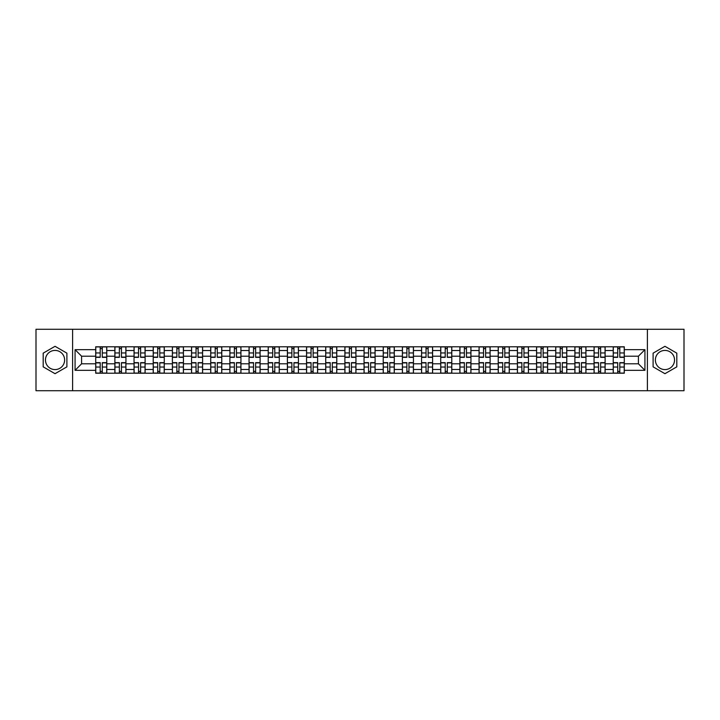 <?xml version="1.0" encoding="UTF-8"?>
<svg xmlns="http://www.w3.org/2000/svg" width="720" height="720" viewBox="0 0 720 720"><rect width="100%" height="100%" fill="white"/><g stroke="black" fill="none" stroke-linecap="round" stroke-linejoin="round"><path stroke-width="1.08" d="M55.044 369.585A9.585 9.585 0 0 1 45.459 360A9.585 9.585 0 0 1 55.044 350.415A9.585 9.585 0 0 1 64.629 360A9.585 9.585 0 0 1 55.044 369.585M664.956 369.585A9.585 9.585 0 0 1 655.371 360A9.585 9.585 0 0 1 664.956 350.415A9.585 9.585 0 0 1 674.541 360A9.585 9.585 0 0 1 664.956 369.585M647.388 390.717L684 390.717L684 329.283L36 329.283L36 390.717L647.388 390.717L647.388 329.283M114.885 373.212L114.885 350.541L106.767 350.541L106.767 373.212M106.767 350.541L106.767 346.788M114.885 350.541L114.885 346.788M125.937 346.788L125.937 373.212M134.046 373.212L134.046 346.788M145.107 346.788L145.107 373.212M153.216 373.212L153.216 346.788M164.277 346.788L164.277 373.212M172.386 373.212L172.386 346.788M183.438 346.788L183.438 373.212M191.547 373.212L191.547 346.788M202.608 346.788L202.608 373.212M210.717 373.212L210.717 346.788M221.778 346.788L221.778 373.212M229.887 373.212L229.887 346.788M240.939 346.788L240.939 373.212M249.048 373.212L249.048 346.788M260.109 346.788L260.109 373.212M268.218 373.212L268.218 346.788M279.279 346.788L279.279 373.212M287.388 373.212L287.388 346.788M298.44 346.788L298.44 373.212M306.549 373.212L306.549 346.788M317.61 346.788L317.61 373.212M325.719 373.212L325.719 346.788M336.78 346.788L336.78 373.212M344.889 373.212L344.889 346.788M355.941 346.788L355.941 373.212M364.059 373.212L364.059 346.788M375.111 346.788L375.111 373.212M383.22 373.212L383.22 346.788M394.281 346.788L394.281 373.212M402.39 373.212L402.39 346.788M413.451 346.788L413.451 373.212M421.56 373.212L421.56 346.788M432.612 346.788L432.612 373.212M440.721 373.212L440.721 346.788M451.782 346.788L451.782 373.212M459.891 373.212L459.891 346.788M470.952 346.788L470.952 373.212M479.061 373.212L479.061 346.788M490.113 346.788L490.113 373.212M498.222 373.212L498.222 346.788M509.283 346.788L509.283 373.212M517.392 373.212L517.392 346.788M528.453 346.788L528.453 373.212M536.562 373.212L536.562 346.788M547.614 346.788L547.614 373.212M555.723 373.212L555.723 346.788M566.784 346.788L566.784 373.212M574.893 373.212L574.893 346.788M585.954 346.788L585.954 373.212M594.063 373.212L594.063 346.788M605.115 346.788L605.115 373.212M613.233 373.212L613.233 346.788M613.233 363.807L605.115 363.807M594.063 363.807L585.954 363.807M574.893 363.807L566.784 363.807M555.723 363.807L547.614 363.807M536.562 363.807L528.453 363.807M517.392 363.807L509.283 363.807M498.222 363.807L490.113 363.807M479.061 363.807L470.952 363.807M459.891 363.807L451.782 363.807M440.721 363.807L432.612 363.807M421.56 363.807L413.451 363.807M402.39 363.807L394.281 363.807M383.22 363.807L375.111 363.807M364.059 363.807L355.941 363.807M344.889 363.807L336.78 363.807M325.719 363.807L317.61 363.807M306.549 363.807L298.44 363.807M287.388 363.807L279.279 363.807M268.218 363.807L260.109 363.807M249.048 363.807L240.939 363.807M229.887 363.807L221.778 363.807M210.717 363.807L202.608 363.807M191.547 363.807L183.438 363.807M172.386 363.807L164.277 363.807M153.216 363.807L145.107 363.807M134.046 363.807L125.937 363.807M114.885 363.807L106.767 363.807M613.233 356.193L605.115 356.193M594.063 356.193L585.954 356.193M574.893 356.193L566.784 356.193M555.723 356.193L547.614 356.193M536.562 356.193L528.453 356.193M517.392 356.193L509.283 356.193M498.222 356.193L490.113 356.193M479.061 356.193L470.952 356.193M459.891 356.193L451.782 356.193M440.721 356.193L432.612 356.193M421.56 356.193L413.451 356.193M402.39 356.193L394.281 356.193M383.22 356.193L375.111 356.193M364.059 356.193L355.941 356.193M344.889 356.193L336.78 356.193M325.719 356.193L317.61 356.193M306.549 356.193L298.44 356.193M287.388 356.193L279.279 356.193M268.218 356.193L260.109 356.193M249.048 356.193L240.939 356.193M229.887 356.193L221.778 356.193M210.717 356.193L202.608 356.193M191.547 356.193L183.438 356.193M172.386 356.193L164.277 356.193M153.216 356.193L145.107 356.193M134.046 356.193L125.937 356.193M114.885 356.193L106.767 356.193M81.585 363.807L95.715 363.807L95.715 356.193L81.585 356.193L81.585 363.807L75.069 370.323L75.069 349.677L95.715 349.677L95.715 356.193M624.285 356.193L624.285 363.807L638.415 363.807L638.415 356.193L624.285 356.193L624.285 346.788L95.715 346.788L95.715 349.677M624.285 349.677L644.931 349.677L644.931 370.323L624.285 370.323L624.285 363.807M95.715 363.807L95.715 373.212L624.285 373.212L624.285 370.323M95.715 370.323L75.069 370.323M72.612 390.717L72.612 329.283M66.897 353.151L55.044 346.311L43.191 353.151L43.191 366.849L55.044 373.689L66.897 366.849L66.897 353.151M676.809 353.151L664.956 346.311L653.103 353.151L653.103 366.849L664.956 373.689L676.809 366.849L676.809 353.151M102.285 371.367L100.197 371.367M100.197 348.633L102.285 348.633M121.455 371.367L119.367 371.367M119.367 348.633L121.455 348.633M140.625 371.367L138.528 371.367M138.528 348.633L140.625 348.633M159.786 371.367L157.698 371.367M157.698 348.633L159.786 348.633M178.956 371.367L176.868 371.367M176.868 348.633L178.956 348.633M198.126 371.367L196.038 371.367M196.038 348.633L198.126 348.633M217.287 371.367L215.199 371.367M215.199 348.633L217.287 348.633M236.457 371.367L234.369 371.367M234.369 348.633L236.457 348.633M255.627 371.367L253.539 371.367M253.539 348.633L255.627 348.633M274.788 371.367L272.7 371.367M272.7 348.633L274.788 348.633M293.958 371.367L291.87 371.367M291.87 348.633L293.958 348.633M313.128 371.367L311.04 371.367M311.04 348.633L313.128 348.633M332.298 371.367L330.201 371.367M330.201 348.633L332.298 348.633M351.459 371.367L349.371 371.367M349.371 348.633L351.459 348.633M370.629 371.367L368.541 371.367M368.541 348.633L370.629 348.633M389.799 371.367L387.702 371.367M387.702 348.633L389.799 348.633M408.96 371.367L406.872 371.367M406.872 348.633L408.96 348.633M428.13 371.367L426.042 371.367M426.042 348.633L428.13 348.633M447.3 371.367L445.212 371.367M445.212 348.633L447.3 348.633M466.461 371.367L464.373 371.367M464.373 348.633L466.461 348.633M485.631 371.367L483.543 371.367M483.543 348.633L485.631 348.633M504.801 371.367L502.713 371.367M502.713 348.633L504.801 348.633M523.962 371.367L521.874 371.367M521.874 348.633L523.962 348.633M543.132 371.367L541.044 371.367M541.044 348.633L543.132 348.633M562.302 371.367L560.214 371.367M560.214 348.633L562.302 348.633M581.472 371.367L579.375 371.367M579.375 348.633L581.472 348.633M600.633 371.367L598.545 371.367M598.545 348.633L600.633 348.633M619.803 371.367L617.715 371.367M617.715 348.633L619.803 348.633M75.069 349.677L81.585 356.193M638.415 363.807L644.931 370.323M638.415 356.193L644.931 349.677M102.285 357.354L102.285 346.914L106.713 346.914L106.713 357.354L102.285 357.354M100.197 348.516L102.285 348.516M100.197 346.914L95.778 346.914L95.778 357.354L100.197 357.354L100.197 346.914L102.285 346.914M100.197 362.646L100.197 373.086L95.778 373.086L95.778 362.646L100.197 362.646M102.285 371.484L100.197 371.484M102.285 373.086L106.713 373.086L106.713 362.646L102.285 362.646L102.285 373.086L100.197 373.086M121.455 357.354L121.455 346.914L125.874 346.914L125.874 357.354L121.455 357.354M119.367 348.516L121.455 348.516M119.367 346.914L114.939 346.914L114.939 357.354L119.367 357.354L119.367 346.914L121.455 346.914M140.625 357.354L140.625 346.914L145.044 346.914L145.044 357.354L140.625 357.354M138.528 348.516L140.625 348.516M138.528 346.914L134.109 346.914L134.109 357.354L138.528 357.354L138.528 346.914L140.625 346.914M159.786 357.354L159.786 346.914L164.214 346.914L164.214 357.354L159.786 357.354M157.698 348.516L159.786 348.516M157.698 346.914L153.279 346.914L153.279 357.354L157.698 357.354L157.698 346.914L159.786 346.914M119.367 362.646L119.367 373.086L114.939 373.086L114.939 362.646L119.367 362.646M121.455 371.484L119.367 371.484M121.455 373.086L125.874 373.086L125.874 362.646L121.455 362.646L121.455 373.086L119.367 373.086M138.528 362.646L138.528 373.086L134.109 373.086L134.109 362.646L138.528 362.646M140.625 371.484L138.528 371.484M140.625 373.086L145.044 373.086L145.044 362.646L140.625 362.646L140.625 373.086L138.528 373.086M157.698 362.646L157.698 373.086L153.279 373.086L153.279 362.646L157.698 362.646M159.786 371.484L157.698 371.484M159.786 373.086L164.214 373.086L164.214 362.646L159.786 362.646L159.786 373.086L157.698 373.086M178.956 357.354L178.956 346.914L183.375 346.914L183.375 357.354L178.956 357.354M176.868 348.516L178.956 348.516M176.868 346.914L172.44 346.914L172.44 357.354L176.868 357.354L176.868 346.914L178.956 346.914M198.126 357.354L198.126 346.914L202.545 346.914L202.545 357.354L198.126 357.354M196.038 348.516L198.126 348.516M196.038 346.914L191.61 346.914L191.61 357.354L196.038 357.354L196.038 346.914L198.126 346.914M176.868 362.646L176.868 373.086L172.44 373.086L172.44 362.646L176.868 362.646M178.956 371.484L176.868 371.484M178.956 373.086L183.375 373.086L183.375 362.646L178.956 362.646L178.956 373.086L176.868 373.086M196.038 362.646L196.038 373.086L191.61 373.086L191.61 362.646L196.038 362.646M198.126 371.484L196.038 371.484M198.126 373.086L202.545 373.086L202.545 362.646L198.126 362.646L198.126 373.086L196.038 373.086M217.287 357.354L217.287 346.914L221.715 346.914L221.715 357.354L217.287 357.354M215.199 348.516L217.287 348.516M215.199 346.914L210.78 346.914L210.78 357.354L215.199 357.354L215.199 346.914L217.287 346.914M236.457 357.354L236.457 346.914L240.885 346.914L240.885 357.354L236.457 357.354M234.369 348.516L236.457 348.516M234.369 346.914L229.941 346.914L229.941 357.354L234.369 357.354L234.369 346.914L236.457 346.914M255.627 357.354L255.627 346.914L260.046 346.914L260.046 357.354L255.627 357.354M253.539 348.516L255.627 348.516M253.539 346.914L249.111 346.914L249.111 357.354L253.539 357.354L253.539 346.914L255.627 346.914M274.788 357.354L274.788 346.914L279.216 346.914L279.216 357.354L274.788 357.354M272.7 348.516L274.788 348.516M272.7 346.914L268.281 346.914L268.281 357.354L272.7 357.354L272.7 346.914L274.788 346.914M293.958 357.354L293.958 346.914L298.386 346.914L298.386 357.354L293.958 357.354M291.87 348.516L293.958 348.516M291.87 346.914L287.451 346.914L287.451 357.354L291.87 357.354L291.87 346.914L293.958 346.914M313.128 357.354L313.128 346.914L317.547 346.914L317.547 357.354L313.128 357.354M311.04 348.516L313.128 348.516M311.04 346.914L306.612 346.914L306.612 357.354L311.04 357.354L311.04 346.914L313.128 346.914M332.298 357.354L332.298 346.914L336.717 346.914L336.717 357.354L332.298 357.354M330.201 348.516L332.298 348.516M330.201 346.914L325.782 346.914L325.782 357.354L330.201 357.354L330.201 346.914L332.298 346.914M351.459 357.354L351.459 346.914L355.887 346.914L355.887 357.354L351.459 357.354M349.371 348.516L351.459 348.516M349.371 346.914L344.952 346.914L344.952 357.354L349.371 357.354L349.371 346.914L351.459 346.914M215.199 362.646L215.199 373.086L210.78 373.086L210.78 362.646L215.199 362.646M217.287 371.484L215.199 371.484M217.287 373.086L221.715 373.086L221.715 362.646L217.287 362.646L217.287 373.086L215.199 373.086M234.369 362.646L234.369 373.086L229.941 373.086L229.941 362.646L234.369 362.646M236.457 371.484L234.369 371.484M236.457 373.086L240.885 373.086L240.885 362.646L236.457 362.646L236.457 373.086L234.369 373.086M253.539 362.646L253.539 373.086L249.111 373.086L249.111 362.646L253.539 362.646M255.627 371.484L253.539 371.484M255.627 373.086L260.046 373.086L260.046 362.646L255.627 362.646L255.627 373.086L253.539 373.086M272.7 362.646L272.7 373.086L268.281 373.086L268.281 362.646L272.7 362.646M274.788 371.484L272.7 371.484M274.788 373.086L279.216 373.086L279.216 362.646L274.788 362.646L274.788 373.086L272.7 373.086M291.87 362.646L291.87 373.086L287.451 373.086L287.451 362.646L291.87 362.646M293.958 371.484L291.87 371.484M293.958 373.086L298.386 373.086L298.386 362.646L293.958 362.646L293.958 373.086L291.87 373.086M311.04 362.646L311.04 373.086L306.612 373.086L306.612 362.646L311.04 362.646M313.128 371.484L311.04 371.484M313.128 373.086L317.547 373.086L317.547 362.646L313.128 362.646L313.128 373.086L311.04 373.086M330.201 362.646L330.201 373.086L325.782 373.086L325.782 362.646L330.201 362.646M332.298 371.484L330.201 371.484M332.298 373.086L336.717 373.086L336.717 362.646L332.298 362.646L332.298 373.086L330.201 373.086M349.371 362.646L349.371 373.086L344.952 373.086L344.952 362.646L349.371 362.646M351.459 371.484L349.371 371.484M351.459 373.086L355.887 373.086L355.887 362.646L351.459 362.646L351.459 373.086L349.371 373.086M370.629 357.354L370.629 346.914L375.048 346.914L375.048 357.354L370.629 357.354M368.541 348.516L370.629 348.516M368.541 346.914L364.113 346.914L364.113 357.354L368.541 357.354L368.541 346.914L370.629 346.914M389.799 357.354L389.799 346.914L394.218 346.914L394.218 357.354L389.799 357.354M387.702 348.516L389.799 348.516M387.702 346.914L383.283 346.914L383.283 357.354L387.702 357.354L387.702 346.914L389.799 346.914M408.96 357.354L408.96 346.914L413.388 346.914L413.388 357.354L408.96 357.354M406.872 348.516L408.96 348.516M406.872 346.914L402.453 346.914L402.453 357.354L406.872 357.354L406.872 346.914L408.96 346.914M428.13 357.354L428.13 346.914L432.549 346.914L432.549 357.354L428.13 357.354M426.042 348.516L428.13 348.516M426.042 346.914L421.614 346.914L421.614 357.354L426.042 357.354L426.042 346.914L428.13 346.914M447.3 357.354L447.3 346.914L451.719 346.914L451.719 357.354L447.3 357.354M445.212 348.516L447.3 348.516M445.212 346.914L440.784 346.914L440.784 357.354L445.212 357.354L445.212 346.914L447.3 346.914M466.461 357.354L466.461 346.914L470.889 346.914L470.889 357.354L466.461 357.354M464.373 348.516L466.461 348.516M464.373 346.914L459.954 346.914L459.954 357.354L464.373 357.354L464.373 346.914L466.461 346.914M368.541 362.646L368.541 373.086L364.113 373.086L364.113 362.646L368.541 362.646M370.629 371.484L368.541 371.484M370.629 373.086L375.048 373.086L375.048 362.646L370.629 362.646L370.629 373.086L368.541 373.086M387.702 362.646L387.702 373.086L383.283 373.086L383.283 362.646L387.702 362.646M389.799 371.484L387.702 371.484M389.799 373.086L394.218 373.086L394.218 362.646L389.799 362.646L389.799 373.086L387.702 373.086M406.872 362.646L406.872 373.086L402.453 373.086L402.453 362.646L406.872 362.646M408.96 371.484L406.872 371.484M408.96 373.086L413.388 373.086L413.388 362.646L408.96 362.646L408.96 373.086L406.872 373.086M426.042 362.646L426.042 373.086L421.614 373.086L421.614 362.646L426.042 362.646M428.13 371.484L426.042 371.484M428.13 373.086L432.549 373.086L432.549 362.646L428.13 362.646L428.13 373.086L426.042 373.086M445.212 362.646L445.212 373.086L440.784 373.086L440.784 362.646L445.212 362.646M447.3 371.484L445.212 371.484M447.3 373.086L451.719 373.086L451.719 362.646L447.3 362.646L447.3 373.086L445.212 373.086M464.373 362.646L464.373 373.086L459.954 373.086L459.954 362.646L464.373 362.646M466.461 371.484L464.373 371.484M466.461 373.086L470.889 373.086L470.889 362.646L466.461 362.646L466.461 373.086L464.373 373.086M485.631 357.354L485.631 346.914L490.059 346.914L490.059 357.354L485.631 357.354M483.543 348.516L485.631 348.516M483.543 346.914L479.115 346.914L479.115 357.354L483.543 357.354L483.543 346.914L485.631 346.914M483.543 362.646L483.543 373.086L479.115 373.086L479.115 362.646L483.543 362.646M485.631 371.484L483.543 371.484M485.631 373.086L490.059 373.086L490.059 362.646L485.631 362.646L485.631 373.086L483.543 373.086M504.801 357.354L504.801 346.914L509.22 346.914L509.22 357.354L504.801 357.354M502.713 348.516L504.801 348.516M502.713 346.914L498.285 346.914L498.285 357.354L502.713 357.354L502.713 346.914L504.801 346.914M502.713 362.646L502.713 373.086L498.285 373.086L498.285 362.646L502.713 362.646M504.801 371.484L502.713 371.484M504.801 373.086L509.22 373.086L509.22 362.646L504.801 362.646L504.801 373.086L502.713 373.086M523.962 357.354L523.962 346.914L528.39 346.914L528.39 357.354L523.962 357.354M521.874 348.516L523.962 348.516M521.874 346.914L517.455 346.914L517.455 357.354L521.874 357.354L521.874 346.914L523.962 346.914M521.874 362.646L521.874 373.086L517.455 373.086L517.455 362.646L521.874 362.646M523.962 371.484L521.874 371.484M523.962 373.086L528.39 373.086L528.39 362.646L523.962 362.646L523.962 373.086L521.874 373.086M543.132 357.354L543.132 346.914L547.56 346.914L547.56 357.354L543.132 357.354M541.044 348.516L543.132 348.516M541.044 346.914L536.625 346.914L536.625 357.354L541.044 357.354L541.044 346.914L543.132 346.914M541.044 362.646L541.044 373.086L536.625 373.086L536.625 362.646L541.044 362.646M543.132 371.484L541.044 371.484M543.132 373.086L547.56 373.086L547.56 362.646L543.132 362.646L543.132 373.086L541.044 373.086M562.302 357.354L562.302 346.914L566.721 346.914L566.721 357.354L562.302 357.354M560.214 348.516L562.302 348.516M560.214 346.914L555.786 346.914L555.786 357.354L560.214 357.354L560.214 346.914L562.302 346.914M560.214 362.646L560.214 373.086L555.786 373.086L555.786 362.646L560.214 362.646M562.302 371.484L560.214 371.484M562.302 373.086L566.721 373.086L566.721 362.646L562.302 362.646L562.302 373.086L560.214 373.086M581.472 357.354L581.472 346.914L585.891 346.914L585.891 357.354L581.472 357.354M579.375 348.516L581.472 348.516M579.375 346.914L574.956 346.914L574.956 357.354L579.375 357.354L579.375 346.914L581.472 346.914M579.375 362.646L579.375 373.086L574.956 373.086L574.956 362.646L579.375 362.646M581.472 371.484L579.375 371.484M581.472 373.086L585.891 373.086L585.891 362.646L581.472 362.646L581.472 373.086L579.375 373.086M600.633 357.354L600.633 346.914L605.061 346.914L605.061 357.354L600.633 357.354M598.545 348.516L600.633 348.516M598.545 346.914L594.126 346.914L594.126 357.354L598.545 357.354L598.545 346.914L600.633 346.914M598.545 362.646L598.545 373.086L594.126 373.086L594.126 362.646L598.545 362.646M600.633 371.484L598.545 371.484M600.633 373.086L605.061 373.086L605.061 362.646L600.633 362.646L600.633 373.086L598.545 373.086M619.803 357.354L619.803 346.914L624.222 346.914L624.222 357.354L619.803 357.354M617.715 348.516L619.803 348.516M617.715 346.914L613.287 346.914L613.287 357.354L617.715 357.354L617.715 346.914L619.803 346.914M617.715 362.646L617.715 373.086L613.287 373.086L613.287 362.646L617.715 362.646M619.803 371.484L617.715 371.484M619.803 373.086L624.222 373.086L624.222 362.646L619.803 362.646L619.803 373.086L617.715 373.086M594.063 350.541L585.954 350.541M574.893 350.541L566.784 350.541M555.723 350.541L547.614 350.541M536.562 350.541L528.453 350.541M517.392 350.541L509.283 350.541M498.222 350.541L490.113 350.541M479.061 350.541L470.952 350.541M459.891 350.541L451.782 350.541M440.721 350.541L432.612 350.541M421.56 350.541L413.451 350.541M402.39 350.541L394.281 350.541M383.22 350.541L375.111 350.541M364.059 350.541L355.941 350.541M344.889 350.541L336.78 350.541M325.719 350.541L317.61 350.541M306.549 350.541L298.44 350.541M287.388 350.541L279.279 350.541M268.218 350.541L260.109 350.541M249.048 350.541L240.939 350.541M229.887 350.541L221.778 350.541M210.717 350.541L202.608 350.541M191.547 350.541L183.438 350.541M172.386 350.541L164.277 350.541M153.216 350.541L145.107 350.541M134.046 350.541L125.937 350.541M613.233 350.541L605.115 350.541M594.063 369.459L585.954 369.459M574.893 369.459L566.784 369.459M555.723 369.459L547.614 369.459M536.562 369.459L528.453 369.459M517.392 369.459L509.283 369.459M498.222 369.459L490.113 369.459M479.061 369.459L470.952 369.459M459.891 369.459L451.782 369.459M440.721 369.459L432.612 369.459M421.56 369.459L413.451 369.459M402.39 369.459L394.281 369.459M383.22 369.459L375.111 369.459M364.059 369.459L355.941 369.459M344.889 369.459L336.78 369.459M325.719 369.459L317.61 369.459M306.549 369.459L298.44 369.459M287.388 369.459L279.279 369.459M268.218 369.459L260.109 369.459M249.048 369.459L240.939 369.459M229.887 369.459L221.778 369.459M210.717 369.459L202.608 369.459M191.547 369.459L183.438 369.459M172.386 369.459L164.277 369.459M153.216 369.459L145.107 369.459M134.046 369.459L125.937 369.459M114.885 369.459L106.767 369.459M613.233 369.459L605.115 369.459M102.285 357.102L106.713 357.102M102.285 352.953L106.713 352.953M95.778 357.102L100.197 357.102M95.778 352.953L100.197 352.953M100.197 362.898L95.778 362.898M100.197 367.047L95.778 367.047M106.713 362.898L102.285 362.898M106.713 367.047L102.285 367.047M121.455 357.102L125.874 357.102M121.455 352.953L125.874 352.953M114.939 357.102L119.367 357.102M114.939 352.953L119.367 352.953M140.625 357.102L145.044 357.102M140.625 352.953L145.044 352.953M134.109 357.102L138.528 357.102M134.109 352.953L138.528 352.953M159.786 357.102L164.214 357.102M159.786 352.953L164.214 352.953M153.279 357.102L157.698 357.102M153.279 352.953L157.698 352.953M119.367 362.898L114.939 362.898M119.367 367.047L114.939 367.047M125.874 362.898L121.455 362.898M125.874 367.047L121.455 367.047M138.528 362.898L134.109 362.898M138.528 367.047L134.109 367.047M145.044 362.898L140.625 362.898M145.044 367.047L140.625 367.047M157.698 362.898L153.279 362.898M157.698 367.047L153.279 367.047M164.214 362.898L159.786 362.898M164.214 367.047L159.786 367.047M178.956 357.102L183.375 357.102M178.956 352.953L183.375 352.953M172.44 357.102L176.868 357.102M172.44 352.953L176.868 352.953M198.126 357.102L202.545 357.102M198.126 352.953L202.545 352.953M191.61 357.102L196.038 357.102M191.61 352.953L196.038 352.953M176.868 362.898L172.44 362.898M176.868 367.047L172.44 367.047M183.375 362.898L178.956 362.898M183.375 367.047L178.956 367.047M196.038 362.898L191.61 362.898M196.038 367.047L191.61 367.047M202.545 362.898L198.126 362.898M202.545 367.047L198.126 367.047M217.287 357.102L221.715 357.102M217.287 352.953L221.715 352.953M210.78 357.102L215.199 357.102M210.78 352.953L215.199 352.953M236.457 357.102L240.885 357.102M236.457 352.953L240.885 352.953M229.941 357.102L234.369 357.102M229.941 352.953L234.369 352.953M255.627 357.102L260.046 357.102M255.627 352.953L260.046 352.953M249.111 357.102L253.539 357.102M249.111 352.953L253.539 352.953M274.788 357.102L279.216 357.102M274.788 352.953L279.216 352.953M268.281 357.102L272.7 357.102M268.281 352.953L272.7 352.953M293.958 357.102L298.386 357.102M293.958 352.953L298.386 352.953M287.451 357.102L291.87 357.102M287.451 352.953L291.87 352.953M313.128 357.102L317.547 357.102M313.128 352.953L317.547 352.953M306.612 357.102L311.04 357.102M306.612 352.953L311.04 352.953M332.298 357.102L336.717 357.102M332.298 352.953L336.717 352.953M325.782 357.102L330.201 357.102M325.782 352.953L330.201 352.953M351.459 357.102L355.887 357.102M351.459 352.953L355.887 352.953M344.952 357.102L349.371 357.102M344.952 352.953L349.371 352.953M215.199 362.898L210.78 362.898M215.199 367.047L210.78 367.047M221.715 362.898L217.287 362.898M221.715 367.047L217.287 367.047M234.369 362.898L229.941 362.898M234.369 367.047L229.941 367.047M240.885 362.898L236.457 362.898M240.885 367.047L236.457 367.047M253.539 362.898L249.111 362.898M253.539 367.047L249.111 367.047M260.046 362.898L255.627 362.898M260.046 367.047L255.627 367.047M272.7 362.898L268.281 362.898M272.7 367.047L268.281 367.047M279.216 362.898L274.788 362.898M279.216 367.047L274.788 367.047M291.87 362.898L287.451 362.898M291.87 367.047L287.451 367.047M298.386 362.898L293.958 362.898M298.386 367.047L293.958 367.047M311.04 362.898L306.612 362.898M311.04 367.047L306.612 367.047M317.547 362.898L313.128 362.898M317.547 367.047L313.128 367.047M330.201 362.898L325.782 362.898M330.201 367.047L325.782 367.047M336.717 362.898L332.298 362.898M336.717 367.047L332.298 367.047M349.371 362.898L344.952 362.898M349.371 367.047L344.952 367.047M355.887 362.898L351.459 362.898M355.887 367.047L351.459 367.047M370.629 357.102L375.048 357.102M370.629 352.953L375.048 352.953M364.113 357.102L368.541 357.102M364.113 352.953L368.541 352.953M389.799 357.102L394.218 357.102M389.799 352.953L394.218 352.953M383.283 357.102L387.702 357.102M383.283 352.953L387.702 352.953M408.96 357.102L413.388 357.102M408.96 352.953L413.388 352.953M402.453 357.102L406.872 357.102M402.453 352.953L406.872 352.953M428.13 357.102L432.549 357.102M428.13 352.953L432.549 352.953M421.614 357.102L426.042 357.102M421.614 352.953L426.042 352.953M447.3 357.102L451.719 357.102M447.3 352.953L451.719 352.953M440.784 357.102L445.212 357.102M440.784 352.953L445.212 352.953M466.461 357.102L470.889 357.102M466.461 352.953L470.889 352.953M459.954 357.102L464.373 357.102M459.954 352.953L464.373 352.953M368.541 362.898L364.113 362.898M368.541 367.047L364.113 367.047M375.048 362.898L370.629 362.898M375.048 367.047L370.629 367.047M387.702 362.898L383.283 362.898M387.702 367.047L383.283 367.047M394.218 362.898L389.799 362.898M394.218 367.047L389.799 367.047M406.872 362.898L402.453 362.898M406.872 367.047L402.453 367.047M413.388 362.898L408.96 362.898M413.388 367.047L408.96 367.047M426.042 362.898L421.614 362.898M426.042 367.047L421.614 367.047M432.549 362.898L428.13 362.898M432.549 367.047L428.13 367.047M445.212 362.898L440.784 362.898M445.212 367.047L440.784 367.047M451.719 362.898L447.3 362.898M451.719 367.047L447.3 367.047M464.373 362.898L459.954 362.898M464.373 367.047L459.954 367.047M470.889 362.898L466.461 362.898M470.889 367.047L466.461 367.047M485.631 357.102L490.059 357.102M485.631 352.953L490.059 352.953M479.115 357.102L483.543 357.102M479.115 352.953L483.543 352.953M483.543 362.898L479.115 362.898M483.543 367.047L479.115 367.047M490.059 362.898L485.631 362.898M490.059 367.047L485.631 367.047M504.801 357.102L509.22 357.102M504.801 352.953L509.22 352.953M498.285 357.102L502.713 357.102M498.285 352.953L502.713 352.953M502.713 362.898L498.285 362.898M502.713 367.047L498.285 367.047M509.22 362.898L504.801 362.898M509.22 367.047L504.801 367.047M523.962 357.102L528.39 357.102M523.962 352.953L528.39 352.953M517.455 357.102L521.874 357.102M517.455 352.953L521.874 352.953M521.874 362.898L517.455 362.898M521.874 367.047L517.455 367.047M528.39 362.898L523.962 362.898M528.39 367.047L523.962 367.047M543.132 357.102L547.56 357.102M543.132 352.953L547.56 352.953M536.625 357.102L541.044 357.102M536.625 352.953L541.044 352.953M541.044 362.898L536.625 362.898M541.044 367.047L536.625 367.047M547.56 362.898L543.132 362.898M547.56 367.047L543.132 367.047M562.302 357.102L566.721 357.102M562.302 352.953L566.721 352.953M555.786 357.102L560.214 357.102M555.786 352.953L560.214 352.953M560.214 362.898L555.786 362.898M560.214 367.047L555.786 367.047M566.721 362.898L562.302 362.898M566.721 367.047L562.302 367.047M581.472 357.102L585.891 357.102M581.472 352.953L585.891 352.953M574.956 357.102L579.375 357.102M574.956 352.953L579.375 352.953M579.375 362.898L574.956 362.898M579.375 367.047L574.956 367.047M585.891 362.898L581.472 362.898M585.891 367.047L581.472 367.047M600.633 357.102L605.061 357.102M600.633 352.953L605.061 352.953M594.126 357.102L598.545 357.102M594.126 352.953L598.545 352.953M598.545 362.898L594.126 362.898M598.545 367.047L594.126 367.047M605.061 362.898L600.633 362.898M605.061 367.047L600.633 367.047M619.803 357.102L624.222 357.102M619.803 352.953L624.222 352.953M613.287 357.102L617.715 357.102M613.287 352.953L617.715 352.953M617.715 362.898L613.287 362.898M617.715 367.047L613.287 367.047M624.222 362.898L619.803 362.898M624.222 367.047L619.803 367.047"/></g></svg>
